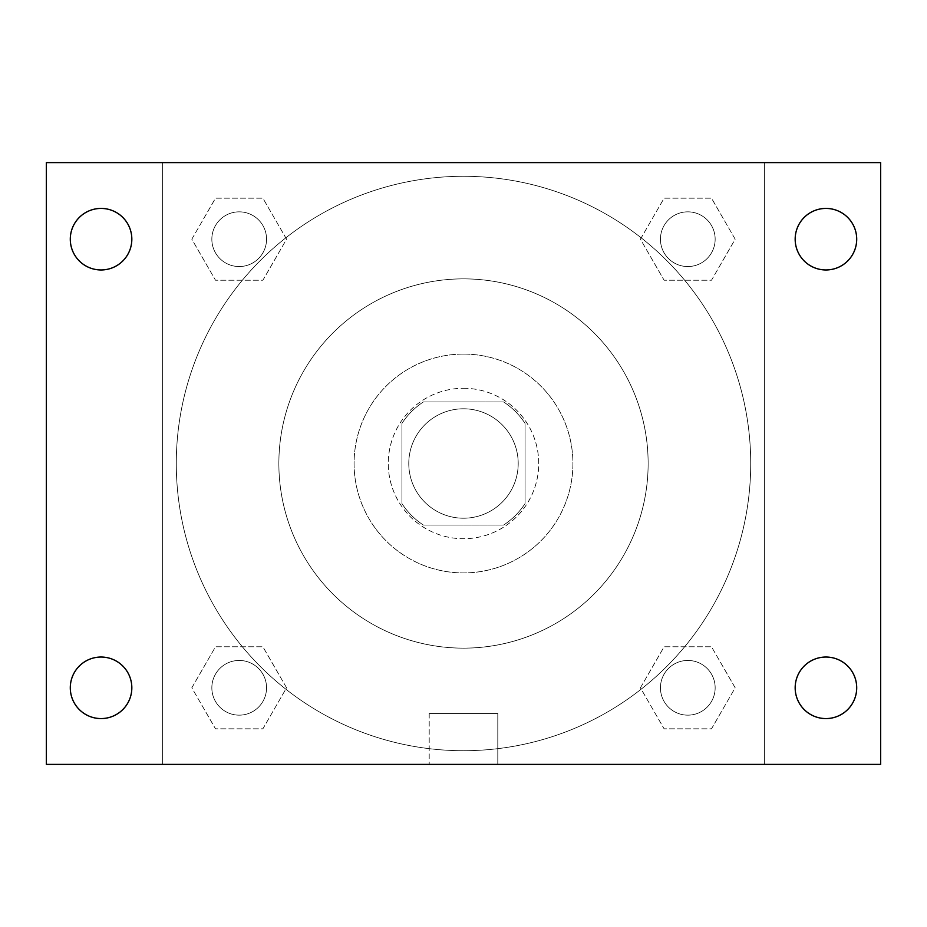 <?xml version="1.0" encoding="UTF-8"?>
<svg xmlns="http://www.w3.org/2000/svg" width="927" height="927" viewBox="0 0 927 927"><rect width="100%" height="100%" fill="white"/><g stroke="black" fill="none" stroke-linecap="round" stroke-linejoin="round"><path stroke-width="0.7" stroke-dasharray="4.63 3.48" d="M518.205 463.5A54.705 54.705 0 0 0 436.142 416.119A54.705 54.705 0 0 0 436.142 510.881A54.705 54.705 0 0 0 518.205 463.5A54.705 54.705 0 0 0 436.142 416.119A54.705 54.705 0 0 0 436.142 510.881A54.705 54.705 0 0 0 518.205 463.5M503.628 525.041L423.372 525.041A73.476 73.476 0 0 1 401.959 503.628L401.959 423.372A73.476 73.476 0 0 1 423.372 401.959L503.628 401.959A73.476 73.476 0 0 1 525.041 423.372L525.041 503.628A73.476 73.476 0 0 1 503.628 525.041L423.372 525.041A73.476 73.476 0 0 1 401.959 503.628L401.959 423.372A73.476 73.476 0 0 1 423.372 401.959L503.628 401.959A73.476 73.476 0 0 1 525.041 423.372L525.041 503.628A73.476 73.476 0 0 1 503.628 525.041M463.5 388.274A75.226 75.226 0 0 1 528.645 501.113A75.226 75.226 0 0 1 398.355 501.113A75.226 75.226 0 0 1 463.5 388.274A75.226 75.226 0 0 0 388.274 463.5A75.226 75.226 0 0 0 463.5 538.726A75.226 75.226 0 0 0 538.726 463.5A75.226 75.226 0 0 0 463.5 388.274M463.5 354.079A109.421 109.421 0 0 1 558.263 518.205A109.421 109.421 0 0 1 368.737 518.205A109.421 109.421 0 0 1 463.5 354.079A109.421 109.421 0 0 1 558.263 518.205A109.421 109.421 0 0 1 368.737 518.205A109.421 109.421 0 0 1 463.5 354.079M463.5 278.865A184.635 184.635 0 0 1 623.408 555.818A184.635 184.635 0 0 1 303.592 555.818A184.635 184.635 0 0 1 463.5 278.865A184.635 184.635 0 0 0 278.865 463.5A184.635 184.635 0 0 0 463.5 648.135A184.635 184.635 0 0 0 648.135 463.5A184.635 184.635 0 0 0 463.5 278.865M191.819 239.201L215.504 198.169L262.886 198.169L286.57 239.201L262.886 280.232L215.504 280.232L191.819 239.201L215.504 198.169L262.886 198.169L286.57 239.201L262.886 280.232L215.504 280.232L191.819 239.201L215.504 198.169L262.886 198.169L286.57 239.201L262.886 280.232L215.504 280.232L191.819 239.201M191.819 687.799L215.504 646.768L262.886 646.768L286.57 687.799L262.886 728.831L215.504 728.831L191.819 687.799L215.504 646.768L262.886 646.768L286.57 687.799L262.886 728.831L215.504 728.831L191.819 687.799L215.504 646.768L262.886 646.768L286.57 687.799L262.886 728.831L215.504 728.831L191.819 687.799M162.607 764.393L162.607 162.607L764.393 162.607L764.393 764.393L162.607 764.393L162.607 162.607L764.393 162.607L764.393 764.393L162.607 764.393L162.607 162.607L764.393 162.607L764.393 764.393L46.35 764.393L46.35 162.607L162.607 162.607L162.607 764.393M640.43 239.201L664.114 198.169L711.496 198.169L735.181 239.201L711.496 280.232L664.114 280.232L640.43 239.201L664.114 198.169L711.496 198.169L735.181 239.201L711.496 280.232L664.114 280.232L640.43 239.201L664.114 198.169L711.496 198.169L735.181 239.201L711.496 280.232L664.114 280.232L640.43 239.201M640.43 687.799L664.114 646.768L711.496 646.768L735.181 687.799L711.496 728.831L664.114 728.831L640.43 687.799L664.114 646.768L711.496 646.768L735.181 687.799L711.496 728.831L664.114 728.831L640.43 687.799L664.114 646.768L711.496 646.768L735.181 687.799L711.496 728.831L664.114 728.831L640.43 687.799M487.44 162.607L439.56 162.619L487.44 162.607M750.719 463.5A287.219 287.219 0 0 0 319.896 214.763A287.219 287.219 0 0 0 319.896 712.237A287.219 287.219 0 0 0 750.719 463.5A287.219 287.219 0 0 0 319.896 214.763A287.219 287.219 0 0 0 319.896 712.237A287.219 287.219 0 0 0 750.719 463.5M266.547 687.799A27.358 27.358 0 0 0 225.516 664.114A27.358 27.358 0 0 0 225.516 711.496A27.358 27.358 0 0 0 266.547 687.799A27.358 27.358 0 0 0 225.516 664.114A27.358 27.358 0 0 0 225.516 711.496A27.358 27.358 0 0 0 266.547 687.799A27.358 27.358 0 0 0 225.516 664.114A27.358 27.358 0 0 0 225.516 711.496A27.358 27.358 0 0 0 266.547 687.799A27.358 27.358 0 0 0 225.516 664.114A27.358 27.358 0 0 0 225.516 711.496A27.358 27.358 0 0 0 266.547 687.799M266.547 239.201A27.358 27.358 0 0 0 225.516 215.504A27.358 27.358 0 0 0 225.516 262.886A27.358 27.358 0 0 0 266.547 239.201A27.358 27.358 0 0 0 225.516 215.504A27.358 27.358 0 0 0 225.516 262.886A27.358 27.358 0 0 0 266.547 239.201A27.358 27.358 0 0 0 225.516 215.504A27.358 27.358 0 0 0 225.516 262.886A27.358 27.358 0 0 0 266.547 239.201A27.358 27.358 0 0 0 225.516 215.504A27.358 27.358 0 0 0 225.516 262.886A27.358 27.358 0 0 0 266.547 239.201M715.157 239.201A27.358 27.358 0 0 0 674.126 215.504A27.358 27.358 0 0 0 674.126 262.886A27.358 27.358 0 0 0 715.157 239.201A27.358 27.358 0 0 0 674.126 215.504A27.358 27.358 0 0 0 674.126 262.886A27.358 27.358 0 0 0 715.157 239.201A27.358 27.358 0 0 0 674.126 215.504A27.358 27.358 0 0 0 674.126 262.886A27.358 27.358 0 0 0 715.157 239.201A27.358 27.358 0 0 0 674.126 215.504A27.358 27.358 0 0 0 674.126 262.886A27.358 27.358 0 0 0 715.157 239.201M660.453 687.799A27.358 27.358 0 0 1 701.484 664.114A27.358 27.358 0 0 1 701.484 711.496A27.358 27.358 0 0 1 660.453 687.799A27.358 27.358 0 0 1 701.484 664.114A27.358 27.358 0 0 1 701.484 711.496A27.358 27.358 0 0 1 660.453 687.799M497.799 764.393L429.201 764.393L497.799 764.393L429.201 764.393L497.799 764.393L497.799 713.512L429.201 713.512L497.799 713.512L429.201 713.512L497.799 713.512L497.799 764.393M162.607 463.5L162.607 439.56L162.619 463.5M764.393 463.5L764.393 439.56L764.381 463.5M764.393 162.607L880.65 162.607L880.65 764.393L764.393 764.393L764.393 162.607M101.055 269.966A30.776 30.776 0 0 0 127.706 223.813A30.776 30.776 0 0 0 74.403 223.813A30.776 30.776 0 0 0 101.055 269.966M101.055 718.576A30.776 30.776 0 0 0 127.706 672.423A30.776 30.776 0 0 0 74.403 672.423A30.776 30.776 0 0 0 101.055 718.576M825.945 269.966A30.776 30.776 0 0 0 852.597 223.813A30.776 30.776 0 0 0 799.294 223.813A30.776 30.776 0 0 0 825.945 269.966M825.945 718.576A30.776 30.776 0 0 0 852.597 672.423A30.776 30.776 0 0 0 799.294 672.423A30.776 30.776 0 0 0 825.945 718.576M715.157 687.799A27.358 27.358 0 0 0 674.126 664.114A27.358 27.358 0 0 0 674.126 711.496A27.358 27.358 0 0 0 715.157 687.799A27.358 27.358 0 0 0 674.126 664.114A27.358 27.358 0 0 0 674.126 711.496A27.358 27.358 0 0 0 715.157 687.799M429.201 713.512L429.201 764.393L429.201 713.512"/><path stroke-width="1.39" d="M46.35 162.607L880.65 162.607L880.65 764.393L46.35 764.393L46.35 162.607M101.055 657.034A30.776 30.776 0 0 1 131.831 687.799A30.776 30.776 0 0 1 101.055 718.576A30.776 30.776 0 0 1 70.29 687.799A30.776 30.776 0 0 1 101.055 657.034M825.945 657.034A30.776 30.776 0 0 1 856.71 687.799A30.776 30.776 0 0 1 825.945 718.576A30.776 30.776 0 0 1 795.169 687.799A30.776 30.776 0 0 1 825.945 657.034M825.945 208.424A30.776 30.776 0 0 1 856.71 239.201A30.776 30.776 0 0 1 825.945 269.966A30.776 30.776 0 0 1 795.169 239.201A30.776 30.776 0 0 1 825.945 208.424M101.055 208.424A30.776 30.776 0 0 1 131.831 239.201A30.776 30.776 0 0 1 101.055 269.966A30.776 30.776 0 0 1 70.29 239.201A30.776 30.776 0 0 1 101.055 208.424"/></g></svg>

